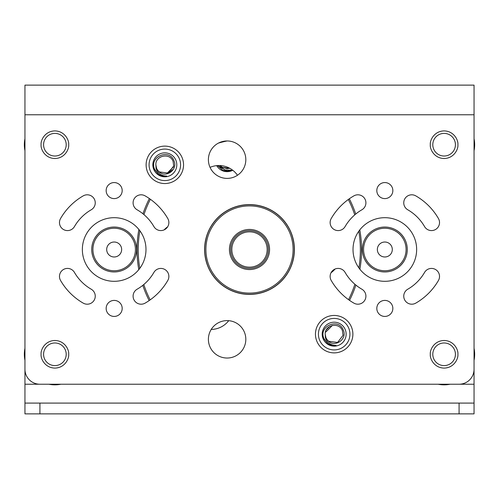 <?xml version="1.0" encoding="UTF-8"?>
<svg xmlns="http://www.w3.org/2000/svg" width="499" height="499" viewBox="0 0 499 499"><rect width="100%" height="100%" fill="white"/><g stroke="black" fill="none" stroke-linecap="round" stroke-linejoin="round"><path stroke-width="0.75" d="M59.475 222.554A8.021 8.021 0 0 1 60.547 218.543A61.913 61.913 0 0 1 83.214 195.876A8.021 8.021 0 0 1 94.174 198.814A8.021 8.021 0 0 1 91.236 209.78A45.871 45.871 0 0 0 74.451 226.565A8.021 8.021 0 0 1 59.475 222.554A8.021 8.021 0 0 0 74.451 226.565M133.096 202.831A8.021 8.021 0 0 1 145.128 195.876A61.913 61.913 0 0 1 167.795 218.543A8.021 8.021 0 0 1 164.857 229.503A8.021 8.021 0 0 1 153.892 226.565A45.871 45.871 0 0 0 137.106 209.78A8.021 8.021 0 0 1 133.096 202.831M133.096 296.169A8.021 8.021 0 0 1 137.106 289.22A45.871 45.871 0 0 0 153.892 272.435A8.021 8.021 0 0 1 164.857 269.497A8.021 8.021 0 0 1 167.795 280.457A61.913 61.913 0 0 1 145.128 303.124A8.021 8.021 0 0 1 133.096 296.169M59.475 276.446A8.021 8.021 0 0 1 74.451 272.435A45.871 45.871 0 0 0 91.236 289.22A8.021 8.021 0 0 1 94.174 300.186A8.021 8.021 0 0 1 83.214 303.124A61.913 61.913 0 0 1 60.547 280.457A8.021 8.021 0 0 1 59.475 276.446M330.132 276.446A8.021 8.021 0 0 1 345.108 272.435A45.871 45.871 0 0 0 361.894 289.22A8.021 8.021 0 0 1 364.831 300.186A8.021 8.021 0 0 1 353.872 303.124A61.913 61.913 0 0 1 331.205 280.457A8.021 8.021 0 0 1 330.132 276.446M330.132 222.554A8.021 8.021 0 0 1 331.205 218.543A61.913 61.913 0 0 1 353.872 195.876A8.021 8.021 0 0 1 364.831 198.814A8.021 8.021 0 0 1 361.894 209.78A45.871 45.871 0 0 0 345.108 226.565A8.021 8.021 0 0 1 330.132 222.554M403.753 202.831A8.021 8.021 0 0 1 415.786 195.876A61.913 61.913 0 0 1 438.453 218.543A8.021 8.021 0 0 1 435.515 229.503A8.021 8.021 0 0 1 424.549 226.565A45.871 45.871 0 0 0 407.764 209.78A8.021 8.021 0 0 1 403.753 202.831M403.753 296.169A8.021 8.021 0 0 1 407.764 289.22A45.871 45.871 0 0 0 424.549 272.435A8.021 8.021 0 0 1 435.515 269.497A8.021 8.021 0 0 1 438.453 280.457A61.913 61.913 0 0 1 415.786 303.124A8.021 8.021 0 0 1 403.753 296.169A8.021 8.021 0 0 1 407.764 289.22M204.59 249.5A44.91 44.91 0 0 0 249.5 294.41A44.91 44.91 0 0 0 294.41 249.5A44.91 44.91 0 0 0 249.5 204.59A44.91 44.91 0 0 0 204.59 249.5M353.018 249.5A31.811 31.811 0 0 0 384.829 281.311A31.811 31.811 0 0 0 416.64 249.5A31.811 31.811 0 0 0 384.829 217.689A31.811 31.811 0 0 0 353.018 249.5M82.36 249.5A31.811 31.811 0 0 0 114.171 281.311A31.811 31.811 0 0 0 145.982 249.5A31.811 31.811 0 0 0 114.171 217.689A31.811 31.811 0 0 0 82.36 249.5M376.814 190.581A8.015 8.015 0 0 0 384.829 198.596A8.015 8.015 0 0 0 392.844 190.581A8.015 8.015 0 0 0 384.829 182.565A8.015 8.015 0 0 0 376.814 190.581M376.814 308.419A8.015 8.015 0 0 0 384.829 316.435A8.015 8.015 0 0 0 392.844 308.419A8.015 8.015 0 0 0 384.829 300.404A8.015 8.015 0 0 0 376.814 308.419M106.156 308.419A8.015 8.015 0 0 0 114.171 316.435A8.015 8.015 0 0 0 122.186 308.419A8.015 8.015 0 0 0 114.171 300.404A8.015 8.015 0 0 0 106.156 308.419M106.156 190.581A8.015 8.015 0 0 0 114.171 198.596A8.015 8.015 0 0 0 122.186 190.581A8.015 8.015 0 0 0 114.171 182.565A8.015 8.015 0 0 0 106.156 190.581M432.795 144.71A11.315 11.315 0 0 0 444.11 156.025A11.315 11.315 0 0 0 455.425 144.71A11.315 11.315 0 0 0 444.11 133.395A11.315 11.315 0 0 0 432.795 144.71M432.795 354.29A11.315 11.315 0 0 0 444.11 365.605A11.315 11.315 0 0 0 455.425 354.29A11.315 11.315 0 0 0 444.11 342.975A11.315 11.315 0 0 0 432.795 354.29M43.575 354.29A11.315 11.315 0 0 0 54.89 365.605A11.315 11.315 0 0 0 66.205 354.29A11.315 11.315 0 0 0 54.89 342.975A11.315 11.315 0 0 0 43.575 354.29M43.575 144.71A11.315 11.315 0 0 0 54.89 156.025A11.315 11.315 0 0 0 66.205 144.71A11.315 11.315 0 0 0 54.89 133.395A11.315 11.315 0 0 0 43.575 144.71M208.395 339.32A18.713 18.713 0 0 0 227.107 358.033A18.713 18.713 0 0 0 245.82 339.32A18.713 18.713 0 0 0 227.107 320.608A18.713 18.713 0 0 0 208.395 339.32M208.395 159.68A18.713 18.713 0 0 0 227.107 178.393A18.713 18.713 0 0 0 245.82 159.68A18.713 18.713 0 0 0 227.107 140.968A18.713 18.713 0 0 0 208.395 159.68M146.12 164.832A18.713 18.713 0 0 0 164.832 183.545A18.713 18.713 0 0 0 183.545 164.832A18.713 18.713 0 0 0 164.832 146.12A18.713 18.713 0 0 0 146.12 164.832M315.455 334.168A18.713 18.713 0 0 0 334.168 352.88A18.713 18.713 0 0 0 352.88 334.168A18.713 18.713 0 0 0 334.168 315.455A18.713 18.713 0 0 0 315.455 334.168M474.05 369.26L474.05 114.77L24.95 114.77L24.95 369.26A14.97 14.97 0 0 0 39.92 384.23L459.08 384.23A14.97 14.97 0 0 0 474.05 369.26M24.95 114.77L24.95 85.129L474.05 85.129L474.05 114.77M339.32 85.129L474.05 85.129M24.95 85.129L159.68 85.129M474.05 129.74L474.05 138.691A30.539 30.539 0 0 1 474.05 150.729L474.05 348.271A30.539 30.539 0 0 1 474.05 360.309L474.05 384.23L450.129 384.23A30.539 30.539 0 0 1 438.091 384.23L60.909 384.23A30.539 30.539 0 0 1 48.871 384.23L24.95 384.23L24.95 360.309A30.539 30.539 0 0 1 24.95 348.271L24.95 150.729A30.539 30.539 0 0 1 24.95 138.691L24.95 129.74M24.95 384.23L24.95 403.092L474.05 403.092L474.05 384.23M474.05 403.092L474.05 413.871L459.08 413.871L459.08 403.092M39.92 403.092L39.92 413.871L24.95 413.871L24.95 403.092M39.92 413.871L459.08 413.871M210.459 230.095A43.594 43.594 0 0 0 230.095 288.541A43.594 43.594 0 0 0 288.541 268.905A43.594 43.594 0 0 0 268.905 210.459A43.594 43.594 0 0 0 210.459 230.095M289.607 269.435A44.791 44.791 0 0 1 229.565 289.607A44.791 44.791 0 0 1 209.393 229.565A44.791 44.791 0 0 1 269.435 209.393A44.791 44.791 0 0 1 289.607 269.435M231.536 240.574A20.06 20.06 0 0 1 258.426 231.536A20.06 20.06 0 0 1 267.464 258.426A20.06 20.06 0 0 1 240.574 267.464A20.06 20.06 0 0 1 231.536 240.574M167.645 226.814A22.455 22.455 0 0 0 164.152 229.864M237.474 175.255A22.455 22.455 0 0 0 210.048 167.371M143.787 284.524A111.077 111.077 0 0 0 149.581 298.726A111.077 111.077 0 0 0 150.155 299.887M326.371 329.789A111.077 111.077 0 0 0 329.739 326.396M348.551 299.674A111.077 111.077 0 0 0 354.895 284.255M358.887 267.913A111.077 111.077 0 0 0 358.806 231.199M354.745 214.876A111.077 111.077 0 0 0 348.327 199.488M349.312 198.783A112.275 112.275 0 0 1 350.098 200.342A112.275 112.275 0 0 1 355.731 214.046M359.791 229.877A112.275 112.275 0 0 1 359.879 269.235M355.887 285.085A112.275 112.275 0 0 1 349.537 300.373M332.284 325.423A112.275 112.275 0 0 1 325.417 332.334M149.164 300.579A112.275 112.275 0 0 1 142.795 285.341M211.22 329.434A22.455 22.455 0 0 0 228.717 320.676M331.055 272.716A22.455 22.455 0 0 0 335.066 269.042M227.07 140.968A111.077 111.077 0 0 0 218.443 143.094M172.323 169.722A111.077 111.077 0 0 0 169.679 172.348M150.38 199.276A111.077 111.077 0 0 0 143.943 214.607M139.87 230.75A111.077 111.077 0 0 0 139.782 268.362M138.791 269.641A112.275 112.275 0 0 1 138.884 229.465M142.957 213.79A112.275 112.275 0 0 1 149.388 198.577M166.903 173.533A112.275 112.275 0 0 1 173.521 166.953M404.464 241.36A21.257 21.257 0 0 0 376.689 229.864A21.257 21.257 0 0 0 365.193 257.64A21.257 21.257 0 0 0 392.969 269.136A21.257 21.257 0 0 0 404.464 241.36M364.089 258.102A22.455 22.455 0 0 1 376.227 228.76A22.455 22.455 0 0 1 405.568 240.898A22.455 22.455 0 0 1 393.43 270.24A22.455 22.455 0 0 1 364.089 258.102M391.74 246.631A7.485 7.485 0 0 1 387.698 256.411A7.485 7.485 0 0 1 377.918 252.369A7.485 7.485 0 0 1 381.96 242.589A7.485 7.485 0 0 1 391.74 246.631M133.807 241.36A21.257 21.257 0 0 0 106.031 229.864A21.257 21.257 0 0 0 94.536 257.64A21.257 21.257 0 0 0 122.311 269.136A21.257 21.257 0 0 0 133.807 241.36M93.432 258.102A22.455 22.455 0 0 1 105.57 228.76A22.455 22.455 0 0 1 134.911 240.898A22.455 22.455 0 0 1 122.773 270.24A22.455 22.455 0 0 1 93.432 258.102M121.082 246.631A7.485 7.485 0 0 1 117.04 256.411A7.485 7.485 0 0 1 107.26 252.369A7.485 7.485 0 0 1 111.302 242.589A7.485 7.485 0 0 1 121.082 246.631M233.644 257.278A17.665 17.665 0 0 0 257.278 265.356A17.665 17.665 0 0 0 265.356 241.722A17.665 17.665 0 0 0 241.722 233.644A17.665 17.665 0 0 0 233.644 257.278M266.435 241.192A18.862 18.862 0 0 1 257.808 266.435A18.862 18.862 0 0 1 232.565 257.808A18.862 18.862 0 0 1 241.192 232.565A18.862 18.862 0 0 1 266.435 241.192M253.673 267.894L253.311 267.975M217.633 165.562L222.535 170.097A11.377 11.377 0 0 0 231.311 170.253L224.587 169.891L219.554 165.531M220.365 165.568A8.945 8.945 0 0 0 222.348 167.259L230.089 168.469M216.716 165.637A11.976 11.976 0 0 0 232.746 170.246M217.377 165.581L227.107 171.057L231.311 170.253M222.348 167.259L227.107 168.625L229.69 168.244M345.233 329.583A11.976 11.976 0 0 0 329.583 323.109A11.976 11.976 0 0 0 323.109 338.759A11.976 11.976 0 0 0 338.759 345.233A11.976 11.976 0 0 0 345.233 329.583M343.387 330.35C338.933 317.302 318.25 326.128 323.857 338.447L327.662 343.499A11.377 11.377 0 0 0 336.027 345.395C330.675 345.32 327.138 342.788 325.417 337.798L325.229 334.417C324.369 324.949 339.27 321.618 342.433 330.743L343.038 335.334L337.598 342.433L328.729 341.272L327.918 340.567C334.505 348.165 347.472 339.32 343.387 330.35M325.229 334.417A8.945 8.945 0 0 0 327.918 340.567M319.622 340.206A15.75 15.75 0 0 0 340.206 348.72A15.75 15.75 0 0 0 348.72 328.136A15.75 15.75 0 0 0 328.136 319.622A15.75 15.75 0 0 0 319.622 340.206M325.909 337.598L325.223 334.274M323.664 338.528L327.662 343.499M335.64 345.451L336.027 345.395M175.891 160.241A11.976 11.976 0 0 0 160.241 153.767A11.976 11.976 0 0 0 153.767 169.417A11.976 11.976 0 0 0 169.417 175.891A11.976 11.976 0 0 0 175.891 160.241M174.045 161.009C169.591 147.96 148.908 156.786 154.515 169.105L158.32 174.163A11.377 11.377 0 0 0 166.685 176.053C161.333 175.979 157.796 173.446 156.081 168.456L155.888 165.082C155.027 155.613 169.928 152.282 173.091 161.402L173.702 165.992L168.257 173.091L159.387 171.93L158.576 171.226C165.169 178.823 178.137 169.978 174.045 161.009M155.888 165.082A8.945 8.945 0 0 0 158.576 171.226M150.28 170.864A15.75 15.75 0 0 0 170.864 179.378A15.75 15.75 0 0 0 179.378 158.794A15.75 15.75 0 0 0 158.794 150.28A15.75 15.75 0 0 0 150.28 170.864M156.567 168.257L155.881 164.932M154.322 169.186L158.32 174.163M166.298 176.11L166.685 176.053M68.687 354.29C69.242 358.326 65.101 367.9 54.89 368.087C44.679 367.9 40.538 358.326 41.093 354.29C40.538 350.254 44.679 340.68 54.89 340.493C65.101 340.68 69.242 350.254 68.687 354.29M68.687 144.71C69.242 148.746 65.101 158.32 54.89 158.507C44.679 158.32 40.538 148.746 41.093 144.71C40.538 140.674 44.679 131.1 54.89 130.913C65.101 131.1 69.242 140.674 68.687 144.71M457.907 354.29C458.462 358.326 454.321 367.9 444.11 368.087C433.899 367.9 429.758 358.326 430.313 354.29C429.758 350.254 433.899 340.68 444.11 340.493C454.321 340.68 458.462 350.254 457.907 354.29M457.907 144.71C458.462 148.746 454.321 158.32 444.11 158.507C433.899 158.32 429.758 148.746 430.313 144.71C429.758 140.674 433.899 131.1 444.11 130.913C454.321 131.1 458.462 140.674 457.907 144.71"/></g></svg>
